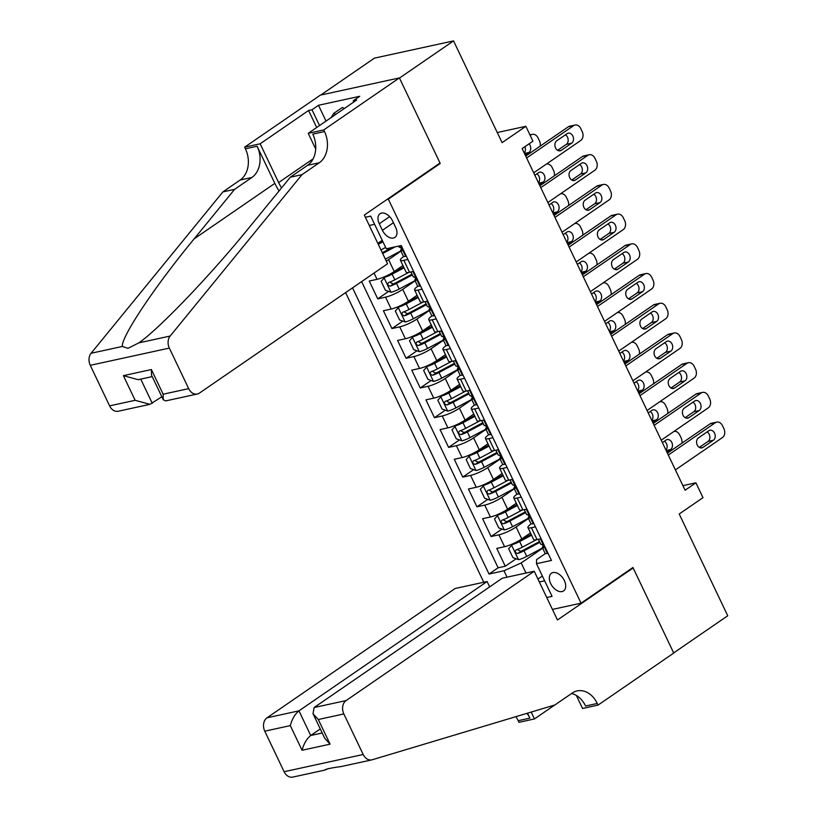 <?xml version="1.0" encoding="UTF-8"?>
<svg xmlns="http://www.w3.org/2000/svg" width="818" height="818" viewBox="0 0 818 818"><rect width="100%" height="100%" fill="white"/><g stroke="black" fill="none" stroke-linecap="round" stroke-linejoin="round"><path stroke-width="1.23" d="M564.359 580.575A10.736 6.687 -124.5 0 0 551.434 573.224A10.736 6.687 -124.5 0 0 550.678 583.561A10.736 6.687 -124.5 0 0 563.592 590.913A10.736 6.687 -124.5 0 0 564.359 580.575M345.605 292.609L483.755 582.252M320.748 95.052L374.46 58.129L453.54 40.9L502.078 142.649L525.862 126.299L497.252 132.536M552.426 609.41L581.036 603.183L632.938 567.508L673.674 652.917L727.734 615.76L679.206 514.001L702.989 497.651L695.903 482.804L682.897 485.636M438.959 163.743L440.217 163.467L399.481 78.058L453.54 40.9M402.947 265.533L394.245 271.525A13.415 2.587 154.5 0 1 377.047 279.327L369.245 281.024L377.742 298.856L388.611 291.392M417.119 295.247L408.417 301.228A13.415 2.587 -25.5 0 1 391.219 309.04L383.417 310.738L391.914 328.56L402.783 321.096M431.291 324.95L422.589 330.932A13.415 2.587 -25.5 0 1 405.391 338.744L397.589 340.441L406.086 358.274L416.945 350.799M445.462 354.664L436.751 360.646A13.415 2.587 -25.5 0 1 419.552 368.458L411.751 370.155L420.258 387.977L431.117 380.513M459.634 384.368L450.922 390.35A13.415 2.587 -25.5 0 1 433.724 398.161L425.922 399.859L434.43 417.691L445.289 410.217M473.806 414.082L465.094 420.063A13.415 2.587 -25.5 0 1 447.896 427.865L440.094 429.573L448.601 447.395L459.46 439.931M487.968 443.785L479.266 449.767A13.415 2.587 -25.5 0 1 462.068 457.579L454.266 459.276L462.763 477.099L473.632 469.634M502.14 473.499L493.438 479.481A13.415 2.587 -25.5 0 1 476.24 487.283L468.438 488.99L476.935 506.812L487.804 499.348M516.311 503.203L507.61 509.185A13.415 2.587 -25.5 0 1 490.411 516.996L482.61 518.694L491.107 536.516L501.966 529.052M525.862 126.299L532.947 141.156L522.14 148.59L685.095 490.227L695.903 482.804M379.286 223.743L382.405 230.277A10.399 6.483 -124.5 0 0 394.92 237.404A10.399 6.483 -124.5 0 0 395.656 227.394L392.538 220.86A10.399 6.483 -124.5 0 0 380.022 213.733A10.399 6.483 -124.5 0 0 379.286 223.743L389.634 216.627M581.036 603.183L388.325 199.142L387.057 199.418M545.442 553.52L536.588 559.614L536.485 563.694L551.444 560.432L401.239 245.523L386.28 248.784L370.697 216.105L365.38 217.261M536.485 563.694L552.068 596.373L546.751 597.529M507.048 577.171L504 570.77L489.031 574.031L352.538 287.844M528.489 518.5L516.107 527.007A13.415 2.587 154.5 0 1 498.908 534.819L491.107 536.516M530.483 532.907L521.772 538.898L516.107 527.007M514.317 488.796L501.935 497.303A13.415 2.587 154.5 0 1 484.737 505.115L476.935 506.812M500.146 459.082L487.763 467.599A13.415 2.587 154.5 0 1 470.565 475.401L462.763 477.099M485.974 429.378L473.602 437.886A13.415 2.587 154.5 0 1 456.403 445.698L448.601 447.395M471.802 399.665L459.43 408.182A13.415 2.587 154.5 0 1 442.231 415.984L434.43 417.691M457.64 369.961L445.258 378.468A13.415 2.587 154.5 0 1 428.059 386.28L420.258 387.977M443.468 340.257L431.086 348.765A13.415 2.587 154.5 0 1 413.888 356.566L406.086 358.274M429.297 310.543L416.914 319.051A13.415 2.587 154.5 0 1 399.716 326.863L391.914 328.56M415.125 280.84L402.742 289.347A13.415 2.587 154.5 0 1 385.544 297.149L377.742 298.856M400.953 251.126L388.581 259.633A13.415 2.587 154.5 0 1 386.28 261.095M361.617 281.607L498.121 567.784L505.279 566.23L516.138 558.766M521.772 538.898A13.415 2.587 -25.5 0 1 504.573 546.7L496.771 548.408L505.279 566.23M413.571 271.371L409.532 272.251A13.415 2.587 154.5 0 1 406.076 272.077L400.401 260.196A13.415 2.587 154.5 0 1 403.734 256.443M407.896 259.49L403.867 260.369A13.415 2.587 154.5 0 1 400.401 260.196M422.068 289.194L418.039 290.073A13.415 2.587 154.5 0 1 414.573 289.909A13.415 2.587 154.5 0 1 417.906 286.147M414.573 289.909L420.237 301.791A13.415 2.587 -25.5 0 0 423.704 301.954L427.742 301.075M436.239 318.908L432.201 319.787A13.415 2.587 154.5 0 1 428.744 319.613A13.415 2.587 154.5 0 1 432.078 315.86M428.744 319.613L434.409 331.494A13.415 2.587 -25.5 0 0 437.875 331.668L441.904 330.789M450.411 348.611L446.372 349.49A13.415 2.587 154.5 0 1 442.916 349.327A13.415 2.587 154.5 0 1 446.25 345.564M442.916 349.327L448.581 361.208A13.415 2.587 -25.5 0 0 452.047 361.372L456.076 360.493M464.583 378.325L460.544 379.204A13.415 2.587 154.5 0 1 457.088 379.031A13.415 2.587 154.5 0 1 460.422 375.278M457.088 379.031L462.753 390.912A13.415 2.587 -25.5 0 0 466.209 391.086L470.248 390.206M478.755 408.029L474.716 408.908A13.415 2.587 154.5 0 1 471.25 408.734A13.415 2.587 154.5 0 1 474.593 404.982M471.25 408.734L476.925 420.626A13.415 2.587 -25.5 0 0 480.381 420.789L484.42 419.91M492.917 437.732L488.888 438.612A13.415 2.587 154.5 0 1 485.422 438.448A13.415 2.587 154.5 0 1 488.755 434.695M485.422 438.448L491.097 450.329A13.415 2.587 -25.5 0 0 494.553 450.503L498.591 449.624M507.088 467.446L503.06 468.325A13.415 2.587 154.5 0 1 499.594 468.152A13.415 2.587 154.5 0 1 502.927 464.399M499.594 468.152L505.258 480.043A13.415 2.587 -25.5 0 0 508.724 480.207L512.763 479.328M521.26 497.15L517.221 498.029A13.415 2.587 154.5 0 1 513.765 497.865A13.415 2.587 154.5 0 1 517.099 494.103M513.765 497.865L519.43 509.747A13.415 2.587 -25.5 0 0 522.896 509.921L526.925 509.041M535.432 526.864L531.393 527.743A13.415 2.587 154.5 0 1 527.937 527.569A13.415 2.587 154.5 0 1 531.271 523.817M527.937 527.569L533.602 539.451A13.415 2.587 -25.5 0 0 537.068 539.624L541.097 538.745M382.241 240.318L377.824 243.355M440.217 163.467L388.325 199.142M374.603 224.306L369.286 225.471M542.365 576.025L537.947 579.062M539.328 581.966L544.645 580.811M542.661 548.213L521.199 562.958L526.005 573.04M498.121 567.784L489.031 574.031M504 570.77L521.199 562.958M526.608 157.966L573.622 125.645A6.708 5.082 77.7 0 1 575.034 125.031A6.708 5.082 77.7 0 1 580.79 128.61L582.201 131.586A6.708 5.082 77.7 0 1 580.708 140.502L533.694 172.813M575.034 125.031L569.686 126.197A6.708 5.082 -102.3 0 0 568.285 126.81L525.708 156.074M406.188 255.891L405.554 256.331A8.886 1.718 154.5 0 1 403.376 256.187L400.677 250.543A8.886 1.718 -25.5 0 0 401.526 250.85L401.73 250.789M405.554 256.331L406.065 255.635M567.119 133.671A5.368 4.07 -102.3 0 1 568.244 133.181A5.368 4.07 -102.3 0 1 573.142 136.78A5.368 4.07 -102.3 0 1 571.649 143.17L561.271 150.308A5.368 4.07 -102.3 0 1 560.146 150.798A5.368 4.07 -102.3 0 1 555.248 147.199A5.368 4.07 -102.3 0 1 556.741 140.798L567.119 133.671M401.679 248.887L401.065 249.592A8.886 1.718 -25.5 0 0 400.677 250.543M401.883 250.605L401.526 250.85C402.251 249.541 401.689 248.355 399.828 247.281A8.886 1.718 154.5 0 1 398.979 246.985L398.56 246.106M565.432 134.827A5.368 4.07 -102.3 0 1 568.152 139.571A5.368 4.07 -102.3 0 1 566.312 144.336L557.61 150.318M385.35 259.142L400.851 250.911M378.264 244.296L382.947 241.801M530.217 135.42L530.882 134.96L530.074 135.134M377.896 243.519L382.579 241.024M524.256 153.027A5.368 4.07 77.7 0 0 524.849 146.719M382.66 253.498L395.186 246.842M392.078 247.517L382.292 252.721M385.646 247.445L380.963 249.94M525.207 155.031L528.909 152.485A5.368 4.07 77.7 0 0 529.062 143.825M540.166 146.136A6.708 5.082 77.7 0 0 539.461 140.9L538.039 137.925A6.708 5.082 77.7 0 0 532.283 134.346A6.708 5.082 77.7 0 0 530.882 134.96M331.167 117.547L333.652 113.436L342.302 107.495L344.46 108.405M333.652 113.436L335.82 114.346M387.558 263.774L199.428 393.09A10.061 7.628 77.7 0 1 197.312 394.01A10.061 7.628 77.7 0 1 188.682 388.642L169.346 348.09L90.266 365.319A10.061 7.628 -102.3 0 1 91.074 353.274L222.905 191.893L240.206 180.001A23.477 17.802 77.7 0 0 245.42 148.804L244.643 147.168L320.329 95.144L399.409 77.915L440.012 163.027L364.317 215.052L387.558 263.774M222.905 191.893L234.613 189.347L194.183 238.825C154.98 286.249 121.054 337.067 122.342 346.454L127.976 348.325L138.876 342.854C159.387 328.724 211.79 273.866 249.858 226.698L290.288 177.209L307.578 165.318A23.477 17.802 77.7 0 0 312.803 134.121L324.501 131.575L323.724 129.939L399.409 77.915M290.288 177.209L301.985 174.663L319.286 162.772A23.477 17.802 77.7 0 0 324.501 131.575M194.183 238.825L274.838 183.385L257.128 146.248A23.477 17.802 77.7 0 1 251.903 177.455L234.613 189.347M109.602 405.871L135.144 400.299L149.898 404.337L118.232 411.239A10.061 7.628 -102.3 0 1 109.602 405.871L90.266 365.319M138.876 342.854L170.154 336.045L301.985 174.663M316.689 127.496L308.58 110.491L311.995 109.755L319.531 125.543M353.826 101.974L353.253 100.767L359.736 96.299L318.488 105.287L311.995 109.755M353.253 100.767L356.668 100.021L308.233 133.314L323.724 129.939M244.643 147.168L260.144 143.794L278.631 182.557A37.74 23.507 -124.5 0 0 281.535 187.915M308.58 110.491L260.144 143.794M161.852 396.791L149.898 404.337M274.838 183.385A43.691 27.219 -124.5 0 0 279.061 190.952M315.707 148.999L308.233 133.314M170.154 336.045A10.061 7.628 77.7 0 0 169.346 348.09M318.488 105.287L326.024 121.084M135.144 400.299L123.385 375.646L138.14 379.685L152.22 376.617M123.385 375.646L151.381 369.542L151.483 375.073L163.252 399.736L165.655 400.912L197.312 394.01M151.381 369.542L163.15 394.204L163.252 399.736M489.655 586.884L487.099 581.526L455.145 588.49L267.005 717.805L298.959 710.842L310.717 735.494L322.21 733M487.099 581.526L298.959 710.842C294.909 714.186 292.026 719.104 290.308 725.607L264.766 731.18L284.112 771.722L363.192 754.493A10.061 7.628 77.7 0 0 371.822 759.871A10.061 7.628 77.7 0 0 372.251 759.758L554.921 704.952L572.222 693.061A23.477 17.802 -102.3 0 1 577.14 690.913A23.477 17.802 -102.3 0 1 597.273 703.46L598.06 705.085L673.746 653.061L633.142 567.948L631.885 568.224M633.142 567.948L557.457 619.972L534.226 571.25L346.086 700.576A10.061 7.628 77.7 0 0 343.846 713.94L363.192 754.493M340.983 766.568C330.84 767.949 325.319 769.155 324.439 770.178L328.764 768.511M554.747 705.004L534.471 718.94L518.98 722.325L518.203 720.689A23.477 17.802 -102.3 0 0 515.861 716.67M598.06 705.085L582.559 708.47L576.363 695.464M534.226 571.25L502.272 578.214L314.132 707.529L346.086 700.576M527.528 713.173L529.9 718.132L518.203 720.689M531.199 712.069L534.471 718.94M293.171 776.988A10.061 7.628 -102.3 0 1 292.742 777.1A10.061 7.628 -102.3 0 1 284.112 771.722M264.766 731.18A10.061 7.628 -102.3 0 1 267.005 717.805M571.557 693.521A23.477 17.802 -102.3 0 1 585.576 706.006L597.273 703.46M526.986 713.337A23.477 17.802 -102.3 0 1 529.9 718.132M320.267 728.93L310.717 735.494C306.668 738.848 303.785 743.766 302.067 750.27L290.308 725.607M343.846 713.94L318.304 719.513L313.018 713.725L314.132 707.529M318.304 719.513L330.073 744.165L324.777 738.378L313.018 713.725M540.78 187.67L587.794 155.348A6.708 5.082 77.7 0 1 589.205 154.735A6.708 5.082 77.7 0 1 594.952 158.324L596.373 161.289A6.708 5.082 77.7 0 1 594.88 170.205L547.866 202.527M589.205 154.735L583.858 155.901A6.708 5.082 -102.3 0 0 582.457 156.514L539.88 185.778M420.36 285.605L419.726 286.034A8.886 1.718 154.5 0 1 417.538 285.901L414.849 280.257A8.886 1.718 -25.5 0 0 415.697 280.554L415.902 280.492M419.726 286.034L420.237 285.349M581.291 163.375A5.368 4.07 -102.3 0 1 582.416 162.884A5.368 4.07 -102.3 0 1 587.314 166.494A5.368 4.07 -102.3 0 1 585.821 172.884L575.443 180.021A5.368 4.07 -102.3 0 1 574.318 180.512A5.368 4.07 -102.3 0 1 569.41 176.903A5.368 4.07 -102.3 0 1 570.903 170.512L581.291 163.375M415.851 278.601L415.237 279.296A8.886 1.718 -25.5 0 0 414.849 280.257M416.045 280.318L415.697 280.554C416.423 279.255 415.861 278.069 414 276.995A8.886 1.718 154.5 0 1 413.151 276.689L410.892 271.954M579.604 164.53A5.368 4.07 -102.3 0 1 582.324 169.285A5.368 4.07 -102.3 0 1 580.483 174.05L571.782 180.032M554.952 217.383L601.966 185.062A6.708 5.082 77.7 0 1 603.377 184.449A6.708 5.082 77.7 0 1 609.124 188.028L610.545 191.003A6.708 5.082 77.7 0 1 609.052 199.919L562.038 232.23M603.377 184.449L598.03 185.614A6.708 5.082 -102.3 0 0 596.629 186.228L554.052 215.492M434.532 315.308L433.898 315.748A8.886 1.718 154.5 0 1 431.71 315.605L429.021 309.961A8.886 1.718 -25.5 0 0 429.869 310.267L430.064 310.206M433.898 315.748L434.399 315.053M595.453 193.089A5.368 4.07 -102.3 0 1 596.578 192.598A5.368 4.07 -102.3 0 1 601.486 196.197A5.368 4.07 -102.3 0 1 599.993 202.588L589.614 209.725A5.368 4.07 -102.3 0 1 588.49 210.216A5.368 4.07 -102.3 0 1 583.582 206.617A5.368 4.07 -102.3 0 1 585.075 200.216L595.453 193.089M430.023 308.304L429.409 309.01A8.886 1.718 -25.5 0 0 429.021 309.961M430.217 310.022L429.869 310.267C430.595 308.959 430.033 307.772 428.172 306.699A8.886 1.718 154.5 0 1 427.323 306.402L425.063 301.658M593.776 194.244A5.368 4.07 -102.3 0 1 596.486 198.989A5.368 4.07 -102.3 0 1 594.645 203.754L585.954 209.735M569.124 247.087L616.138 214.766A6.708 5.082 77.7 0 1 617.539 214.152A6.708 5.082 77.7 0 1 623.296 217.741L624.717 220.707A6.708 5.082 77.7 0 1 623.224 229.623L576.199 261.944M617.539 214.152L612.201 215.318A6.708 5.082 -102.3 0 0 610.79 215.932L568.213 245.196M448.693 345.022L448.07 345.452A8.886 1.718 154.5 0 1 445.882 345.319L443.192 339.674A8.886 1.718 -25.5 0 0 444.041 339.971L444.235 339.91M448.07 345.452L448.571 344.756M609.625 222.793A5.368 4.07 -102.3 0 1 610.749 222.302A5.368 4.07 -102.3 0 1 615.657 225.901A5.368 4.07 -102.3 0 1 614.165 232.302L603.786 239.439A5.368 4.07 -102.3 0 1 602.661 239.93A5.368 4.07 -102.3 0 1 597.754 236.32A5.368 4.07 -102.3 0 1 599.246 229.93L609.625 222.793M444.184 338.018L443.581 338.713A8.886 1.718 -25.5 0 0 443.192 339.674M444.389 339.736L444.041 339.971C444.767 338.672 444.205 337.486 442.344 336.413A8.886 1.718 154.5 0 1 441.485 336.106L439.225 331.372M607.948 223.948A5.368 4.07 -102.3 0 1 610.657 228.703A5.368 4.07 -102.3 0 1 608.817 233.467L600.115 239.439M583.285 276.791L630.31 244.48A6.708 5.082 77.7 0 1 631.711 243.866A6.708 5.082 77.7 0 1 637.467 247.445L638.878 250.42A6.708 5.082 77.7 0 1 637.396 259.326L590.371 291.648M631.711 243.866L626.373 245.032A6.708 5.082 -102.3 0 0 624.962 245.645L582.385 274.909M462.865 374.726L462.242 375.155A8.886 1.718 154.5 0 1 460.053 375.022L457.364 369.378A8.886 1.718 -25.5 0 0 458.213 369.685L458.407 369.624M462.242 375.155L462.743 374.47M623.797 252.506A5.368 4.07 -102.3 0 1 624.921 252.016A5.368 4.07 -102.3 0 1 629.829 255.615A5.368 4.07 -102.3 0 1 628.336 262.005L617.948 269.142A5.368 4.07 -102.3 0 1 616.823 269.633A5.368 4.07 -102.3 0 1 611.925 266.034A5.368 4.07 -102.3 0 1 613.418 259.633L623.797 252.506M458.356 367.722L457.753 368.427A8.886 1.718 -25.5 0 0 457.364 369.378M458.561 369.439L458.213 369.685C458.939 368.376 458.366 367.19 456.505 366.116A8.886 1.718 154.5 0 1 455.657 365.82L453.397 361.075M622.12 253.662A5.368 4.07 -102.3 0 1 624.829 258.406A5.368 4.07 -102.3 0 1 622.989 263.171L614.287 269.153M385.789 276.198L381.147 281.32L385.401 290.237L391.086 292.271A8.886 1.718 -25.5 0 0 399.194 289.03L415.023 280.615M388.039 275.124A4.53 0.869 -25.5 0 0 390.892 273.846L403.673 267.057M384 277.425A8.886 1.718 -25.5 0 0 392.119 274.173L404.041 267.834M538.428 182.741A5.368 4.07 77.7 0 0 536.864 173.845M408.765 272.404L394.808 279.817A8.886 1.718 154.5 0 1 388.57 282.537C387.129 284.327 387.701 285.513 390.268 286.096A8.886 1.718 -25.5 0 0 396.505 283.386L412.333 274.971M411.955 274.194L395.288 283.059A4.53 0.869 154.5 0 1 393.376 283.958L390.667 282.731M539.379 184.735L543.08 182.199A5.368 4.07 77.7 0 0 544.573 175.798A5.368 4.07 77.7 0 0 539.665 172.199A5.368 4.07 77.7 0 0 538.541 172.69L534.849 175.236M554.338 175.839A6.708 5.082 77.7 0 0 553.633 170.604L552.211 167.639A6.708 5.082 77.7 0 0 546.455 164.05A6.708 5.082 77.7 0 0 546.434 164.06L546.455 164.05M399.961 305.901L395.319 311.034L399.562 319.94L405.258 321.985A8.886 1.718 -25.5 0 0 413.366 318.734L429.194 310.329M402.2 304.828A4.53 0.869 -25.5 0 0 405.063 303.55L417.845 296.76M398.172 307.128A8.886 1.718 -25.5 0 0 406.28 303.877L418.213 297.537M552.6 212.445A5.368 4.07 77.7 0 0 551.035 203.559M422.926 302.108L408.98 309.521A8.886 1.718 154.5 0 1 402.732 312.241C401.301 314.03 401.863 315.216 404.44 315.809A8.886 1.718 -25.5 0 0 410.677 313.089L426.495 304.685M426.127 303.897L409.46 312.762A4.53 0.869 154.5 0 1 407.548 313.672L404.838 312.435M553.551 214.449L557.242 211.903A5.368 4.07 77.7 0 0 558.735 205.512A5.368 4.07 77.7 0 0 553.837 201.913A5.368 4.07 77.7 0 0 552.712 202.404L549.011 204.94M568.51 205.553A6.708 5.082 77.7 0 0 567.794 200.318L566.383 197.343A6.708 5.082 77.7 0 0 560.627 193.764A6.708 5.082 77.7 0 0 560.606 193.764L560.627 193.764M414.123 335.615L409.491 340.738L413.734 349.654L419.429 351.689A8.886 1.718 -25.5 0 0 427.538 348.448L443.366 340.032M416.372 334.531A4.53 0.869 -25.5 0 0 419.235 333.263L432.016 326.474M412.344 336.842A8.886 1.718 -25.5 0 0 420.452 333.591L432.385 327.251M566.762 242.159A5.368 4.07 77.7 0 0 565.197 233.263M437.098 331.811L423.141 339.235A8.886 1.718 154.5 0 1 416.904 341.955C415.472 343.744 416.035 344.93 418.611 345.513A8.886 1.718 -25.5 0 0 424.849 342.803L440.667 334.388M440.299 333.611L423.622 342.476A4.53 0.869 154.5 0 1 421.72 343.376L419.01 342.149M567.723 244.153L571.414 241.617A5.368 4.07 77.7 0 0 572.907 235.216A5.368 4.07 77.7 0 0 568.009 231.617A5.368 4.07 77.7 0 0 566.884 232.107L563.183 234.654M582.672 235.257A6.708 5.082 77.7 0 0 581.966 230.022L580.555 227.056A6.708 5.082 77.7 0 0 574.798 223.467A6.708 5.082 77.7 0 0 574.778 223.478L574.778 223.478M428.295 365.319L423.652 370.452L427.906 379.358L433.601 381.403A8.886 1.718 -25.5 0 0 441.71 378.151L457.528 369.746M430.544 364.245A4.53 0.869 -25.5 0 0 433.407 362.967L446.188 356.178M426.515 366.546A8.886 1.718 -25.5 0 0 434.624 363.294L446.556 356.955M580.933 271.862A5.368 4.07 77.7 0 0 579.369 262.967M451.27 361.525L437.313 368.938A8.886 1.718 154.5 0 1 431.076 371.658C429.644 373.448 430.207 374.634 432.773 375.227A8.886 1.718 -25.5 0 0 439.021 372.507L454.839 364.092M454.471 363.315L437.794 372.18A4.53 0.869 154.5 0 1 435.892 373.09L433.172 371.853M581.895 273.866L585.586 271.32A5.368 4.07 77.7 0 0 587.079 264.93A5.368 4.07 77.7 0 0 582.181 261.32A5.368 4.07 77.7 0 0 581.056 261.811L577.355 264.357M596.843 264.971A6.708 5.082 77.7 0 0 596.138 259.735L594.717 256.76A6.708 5.082 77.7 0 0 588.97 253.181A6.708 5.082 77.7 0 0 588.95 253.181L588.95 253.181M597.457 306.505L644.482 274.183A6.708 5.082 77.7 0 1 645.883 273.57A6.708 5.082 77.7 0 1 651.639 277.159L653.05 280.124A6.708 5.082 77.7 0 1 651.568 289.04L604.543 321.362M645.883 273.57L640.545 274.736A6.708 5.082 -102.3 0 0 639.134 275.349L596.557 304.613M477.037 404.44L476.413 404.869A8.886 1.718 154.5 0 1 474.225 404.736L471.526 399.092A8.886 1.718 -25.5 0 0 472.385 399.389L472.579 399.327M476.413 404.869L476.914 404.174M637.968 282.21A5.368 4.07 -102.3 0 1 639.093 281.719A5.368 4.07 -102.3 0 1 643.991 285.318A5.368 4.07 -102.3 0 1 642.498 291.719L632.12 298.856A5.368 4.07 -102.3 0 1 630.995 299.337A5.368 4.07 -102.3 0 1 626.097 295.738A5.368 4.07 -102.3 0 1 627.59 289.347L637.968 282.21M472.528 397.436L471.914 398.131A8.886 1.718 -25.5 0 0 471.526 399.092M472.732 399.153L472.385 399.389C473.111 398.09 472.538 396.904 470.677 395.82A8.886 1.718 154.5 0 1 469.829 395.523L467.569 390.789M636.292 283.365A5.368 4.07 -102.3 0 1 639.001 288.12A5.368 4.07 -102.3 0 1 637.161 292.885L628.459 298.856M442.466 395.033L437.824 400.155L442.078 409.072L447.773 411.106A8.886 1.718 -25.5 0 0 455.882 407.865L471.7 399.45M444.716 393.949A4.53 0.869 -25.5 0 0 447.579 392.681L460.35 385.881M440.687 396.26A8.886 1.718 -25.5 0 0 448.796 393.008L460.728 386.669M595.105 301.576A5.368 4.07 77.7 0 0 593.541 292.68M465.442 391.229L451.485 398.652A8.886 1.718 154.5 0 1 445.248 401.362C443.816 403.151 444.379 404.348 446.945 404.93A8.886 1.718 -25.5 0 0 453.182 402.211L469.011 393.806M468.642 393.029L451.965 401.894A4.53 0.869 154.5 0 1 450.053 402.793L447.344 401.566M596.056 303.57L599.758 301.034A5.368 4.07 77.7 0 0 601.25 294.633A5.368 4.07 77.7 0 0 596.342 291.034A5.368 4.07 77.7 0 0 595.218 291.525L591.526 294.061M611.015 294.674A6.708 5.082 77.7 0 0 610.31 289.439L608.889 286.464A6.708 5.082 77.7 0 0 603.142 282.885A6.708 5.082 77.7 0 0 603.122 282.895L603.122 282.895M611.629 336.208L658.643 303.897A6.708 5.082 77.7 0 1 660.054 303.284A6.708 5.082 77.7 0 1 665.811 306.862L667.222 309.838A6.708 5.082 77.7 0 1 665.729 318.744L618.715 351.065M660.054 303.284L654.707 304.439A6.708 5.082 -102.3 0 0 653.306 305.053L610.729 334.327M491.209 434.143L490.575 434.573A8.886 1.718 154.5 0 1 488.397 434.44L485.698 428.796A8.886 1.718 -25.5 0 0 486.546 429.102L486.751 429.041M490.575 434.573L491.086 433.888M652.14 311.914A5.368 4.07 -102.3 0 1 653.265 311.423A5.368 4.07 -102.3 0 1 658.163 315.032A5.368 4.07 -102.3 0 1 656.67 321.423L646.292 328.56A5.368 4.07 -102.3 0 1 645.167 329.051A5.368 4.07 -102.3 0 1 640.269 325.452A5.368 4.07 -102.3 0 1 641.762 319.051L652.14 311.914M486.7 427.139L486.086 427.845A8.886 1.718 -25.5 0 0 485.698 428.796M486.904 428.857L486.546 429.102C487.272 427.794 486.71 426.607 484.849 425.534A8.886 1.718 154.5 0 1 484 425.237L481.741 420.493M650.453 313.069A5.368 4.07 -102.3 0 1 653.173 317.824A5.368 4.07 -102.3 0 1 651.332 322.589L642.631 328.57M456.638 424.736L451.996 429.869L456.25 438.775L461.935 440.82A8.886 1.718 -25.5 0 0 470.053 437.569L485.872 429.153M458.888 423.663A4.53 0.869 -25.5 0 0 461.741 422.385L474.522 415.595M454.859 425.963A8.886 1.718 -25.5 0 0 462.968 422.712L474.9 416.372M609.277 331.28A5.368 4.07 77.7 0 0 607.713 322.384M479.614 420.943L465.657 428.356A8.886 1.718 154.5 0 1 459.419 431.076C457.978 432.865 458.55 434.051 461.117 434.644A8.886 1.718 -25.5 0 0 467.354 431.924L483.182 423.509M482.804 422.732L466.137 431.597A4.53 0.869 154.5 0 1 464.225 432.497L461.516 431.27M610.228 333.284L613.929 330.738A5.368 4.07 77.7 0 0 615.422 324.347A5.368 4.07 77.7 0 0 610.514 320.738A5.368 4.07 77.7 0 0 609.39 321.229L605.698 323.775M625.187 324.388A6.708 5.082 77.7 0 0 624.482 319.143L623.06 316.177A6.708 5.082 77.7 0 0 617.304 312.599A6.708 5.082 77.7 0 0 617.283 312.599L617.283 312.599M625.801 365.922L672.815 333.601A6.708 5.082 77.7 0 1 674.226 332.987A6.708 5.082 77.7 0 1 679.973 336.566L681.394 339.542A6.708 5.082 77.7 0 1 679.901 348.458L632.887 380.779M674.226 332.987L668.879 334.153A6.708 5.082 -102.3 0 0 667.478 334.766L624.901 364.03M505.381 463.857L504.747 464.287A8.886 1.718 154.5 0 1 502.559 464.154L499.87 458.509A8.886 1.718 -25.5 0 0 500.718 458.806L500.923 458.745M504.747 464.287L505.258 463.591M666.312 341.627A5.368 4.07 -102.3 0 1 667.437 341.137A5.368 4.07 -102.3 0 1 672.335 344.736A5.368 4.07 -102.3 0 1 670.842 351.137L660.463 358.264A5.368 4.07 -102.3 0 1 659.339 358.754A5.368 4.07 -102.3 0 1 654.431 355.155A5.368 4.07 -102.3 0 1 655.924 348.765L666.312 341.627M500.872 456.853L500.258 457.548A8.886 1.718 -25.5 0 0 499.87 458.509M501.066 458.571L500.718 458.806C501.444 457.507 500.882 456.311 499.021 455.237A8.886 1.718 154.5 0 1 498.172 454.941L495.912 450.207M664.625 342.783A5.368 4.07 -102.3 0 1 667.345 347.538A5.368 4.07 -102.3 0 1 665.504 352.302L656.803 358.274M470.81 454.45L466.168 459.573L470.422 468.489L476.107 470.524A8.886 1.718 -25.5 0 0 484.215 467.272L500.043 458.867M473.06 453.366A4.53 0.869 -25.5 0 0 475.912 452.098L488.694 445.299M469.021 455.667A8.886 1.718 -25.5 0 0 477.139 452.426L489.062 446.076M623.449 360.983A5.368 4.07 77.7 0 0 621.885 352.098M493.786 450.646L479.829 458.07A8.886 1.718 154.5 0 1 473.591 460.779C472.15 462.569 472.722 463.765 475.289 464.348A8.886 1.718 -25.5 0 0 481.526 461.628L497.354 453.223M496.976 452.446L480.309 461.301A4.53 0.869 154.5 0 1 478.397 462.211L475.687 460.984M624.4 362.988L628.101 360.452A5.368 4.07 77.7 0 0 629.594 354.051A5.368 4.07 77.7 0 0 624.686 350.452A5.368 4.07 77.7 0 0 623.561 350.942L619.87 353.478M639.359 354.092A6.708 5.082 77.7 0 0 638.654 348.857L637.232 345.881A6.708 5.082 77.7 0 0 631.476 342.302A6.708 5.082 77.7 0 0 631.455 342.302L631.476 342.302M639.973 395.626L686.987 363.315A6.708 5.082 77.7 0 1 688.398 362.701A6.708 5.082 77.7 0 1 694.145 366.28L695.566 369.245A6.708 5.082 77.7 0 1 694.073 378.161L647.058 410.483M688.398 362.701L683.05 363.857A6.708 5.082 -102.3 0 0 681.65 364.47L639.073 393.744M519.553 493.561L518.919 493.99A8.886 1.718 154.5 0 1 516.731 493.857L514.041 488.213A8.886 1.718 -25.5 0 0 514.89 488.52L515.084 488.458M518.919 493.99L519.42 493.305M680.474 371.331A5.368 4.07 -102.3 0 1 681.598 370.84A5.368 4.07 -102.3 0 1 686.506 374.45A5.368 4.07 -102.3 0 1 685.014 380.84L674.635 387.977A5.368 4.07 -102.3 0 1 673.511 388.468A5.368 4.07 -102.3 0 1 668.603 384.859A5.368 4.07 -102.3 0 1 670.095 378.468L680.474 371.331M515.043 486.557L514.43 487.262A8.886 1.718 -25.5 0 0 514.041 488.213M515.238 488.274L514.89 488.52C515.616 487.211 515.054 486.025 513.193 484.951A8.886 1.718 154.5 0 1 512.344 484.645L510.084 479.91M678.797 372.487A5.368 4.07 -102.3 0 1 681.506 377.241A5.368 4.07 -102.3 0 1 679.666 382.006L670.975 387.988M484.982 484.154L480.34 489.287L484.583 498.193L490.279 500.238A8.886 1.718 -25.5 0 0 498.387 496.986L514.215 488.571M487.221 483.08A4.53 0.869 -25.5 0 0 490.084 481.802L502.865 475.013M483.193 485.381A8.886 1.718 -25.5 0 0 491.301 482.129L503.234 475.79M637.621 390.697A5.368 4.07 77.7 0 0 636.056 381.801M507.947 480.36L494 487.773A8.886 1.718 154.5 0 1 487.753 490.493C486.321 492.283 486.884 493.469 489.461 494.062A8.886 1.718 -25.5 0 0 495.698 491.342L511.516 482.927M511.148 482.15L494.481 491.015A4.53 0.869 154.5 0 1 492.569 491.915L489.859 490.688M638.572 392.701L642.263 390.155A5.368 4.07 77.7 0 0 643.756 383.765A5.368 4.07 77.7 0 0 638.858 380.155A5.368 4.07 77.7 0 0 637.733 380.646L634.032 383.192M653.531 383.806A6.708 5.082 77.7 0 0 652.815 378.56L651.404 375.595A6.708 5.082 77.7 0 0 645.647 372.006A6.708 5.082 77.7 0 0 645.627 372.016L645.647 372.006M654.144 425.34L701.159 393.018A6.708 5.082 77.7 0 1 702.56 392.405A6.708 5.082 77.7 0 1 708.316 395.984L709.738 398.959A6.708 5.082 77.7 0 1 708.245 407.875L661.22 440.186M702.56 392.405L697.222 393.57A6.708 5.082 -102.3 0 0 695.811 394.184L653.234 423.448M533.714 523.264L533.091 523.704A8.886 1.718 154.5 0 1 530.902 523.571L528.213 517.927A8.886 1.718 -25.5 0 0 529.062 518.223L529.256 518.162M533.091 523.704L533.592 523.009M694.646 401.045A5.368 4.07 -102.3 0 1 695.77 400.554A5.368 4.07 -102.3 0 1 700.678 404.153A5.368 4.07 -102.3 0 1 699.185 410.554L688.807 417.681A5.368 4.07 -102.3 0 1 687.682 418.172A5.368 4.07 -102.3 0 1 682.774 414.573A5.368 4.07 -102.3 0 1 684.267 408.182L694.646 401.045M529.205 516.27L528.602 516.966A8.886 1.718 -25.5 0 0 528.213 517.927M529.41 517.978L529.062 518.223C529.788 516.925 529.226 515.729 527.365 514.655A8.886 1.718 154.5 0 1 526.506 514.358L524.246 509.624M692.969 402.2A5.368 4.07 -102.3 0 1 695.678 406.955A5.368 4.07 -102.3 0 1 693.838 411.71L685.136 417.691M499.144 513.868L494.512 518.99L498.755 527.907L504.45 529.941A8.886 1.718 -25.5 0 0 512.559 526.69L528.387 518.285M501.393 512.784A4.53 0.869 -25.5 0 0 504.256 511.516L517.037 504.716M497.364 515.084A8.886 1.718 -25.5 0 0 505.473 511.843L517.405 505.493M651.782 420.401A5.368 4.07 77.7 0 0 650.218 411.515M522.119 510.064L508.162 517.487A8.886 1.718 154.5 0 1 501.925 520.197C500.493 521.986 501.056 523.172 503.632 523.765A8.886 1.718 -25.5 0 0 509.87 521.046L525.688 512.641M525.32 511.863L508.643 520.718A4.53 0.869 154.5 0 1 506.741 521.628L504.031 520.391M652.744 422.405L656.435 419.859A5.368 4.07 77.7 0 0 657.928 413.468A5.368 4.07 77.7 0 0 653.03 409.869A5.368 4.07 77.7 0 0 651.905 410.36L648.204 412.896M667.692 413.509A6.708 5.082 77.7 0 0 666.987 408.274L665.576 405.299A6.708 5.082 77.7 0 0 659.819 401.72A6.708 5.082 77.7 0 0 659.799 401.72L659.799 401.72M668.306 455.043L715.331 422.722A6.708 5.082 77.7 0 1 716.732 422.108A6.708 5.082 77.7 0 1 722.488 425.697L723.899 428.663A6.708 5.082 77.7 0 1 722.417 437.579L675.392 469.9M716.732 422.108L711.394 423.274A6.708 5.082 -102.3 0 0 709.983 423.888L667.406 453.152M547.886 552.978L547.262 553.408A8.886 1.718 154.5 0 1 545.074 553.275L542.385 547.631A8.886 1.718 -25.5 0 0 543.234 547.927L543.428 547.866M547.262 553.408L547.763 552.723M708.817 430.749A5.368 4.07 -102.3 0 1 709.942 430.258A5.368 4.07 -102.3 0 1 714.85 433.867A5.368 4.07 -102.3 0 1 713.357 440.258L702.969 447.395A5.368 4.07 -102.3 0 1 701.844 447.886A5.368 4.07 -102.3 0 1 696.946 444.276A5.368 4.07 -102.3 0 1 698.439 437.886L708.817 430.749M543.377 545.974L542.774 546.68A8.886 1.718 -25.5 0 0 542.385 547.631M543.581 547.692L543.234 547.927C543.96 546.629 543.387 545.442 541.526 544.369A8.886 1.718 154.5 0 1 540.678 544.062L538.418 539.328M707.141 431.904A5.368 4.07 -102.3 0 1 709.85 436.659A5.368 4.07 -102.3 0 1 708.01 441.423L699.308 447.405M513.315 543.571L508.673 548.704L512.927 557.61L518.622 559.655A8.886 1.718 -25.5 0 0 526.731 556.404L542.549 547.988M515.565 542.498A4.53 0.869 -25.5 0 0 518.428 541.219L531.209 534.43M511.536 544.798A8.886 1.718 -25.5 0 0 519.645 541.547L531.577 535.207M665.954 450.115A5.368 4.07 77.7 0 0 664.39 441.219M536.291 539.778L522.334 547.191A8.886 1.718 154.5 0 1 516.097 549.911C514.665 551.7 515.228 552.886 517.794 553.469A8.886 1.718 -25.5 0 0 524.041 550.759L539.86 542.344M539.491 541.567L522.814 550.432A4.53 0.869 154.5 0 1 520.913 551.332L518.193 550.105M666.915 452.109L670.607 449.573A5.368 4.07 77.7 0 0 672.099 443.182A5.368 4.07 77.7 0 0 667.202 439.573A5.368 4.07 77.7 0 0 666.077 440.064L662.375 442.61M681.864 443.223A6.708 5.082 77.7 0 0 681.159 437.978L679.738 435.012A6.708 5.082 77.7 0 0 673.991 431.423A6.708 5.082 77.7 0 0 673.971 431.434L673.971 431.434M507.61 509.185L501.935 497.303M493.438 479.481L487.763 467.599M479.266 449.767L473.602 437.886M465.094 420.063L459.43 408.182M450.922 390.35L445.258 378.468M436.751 360.646L431.086 348.765M422.589 330.932L416.914 319.051M408.417 301.228L402.742 289.347M394.245 271.525L388.581 259.633M377.047 279.327L374.051 273.059M504.573 546.7L498.908 534.819M490.411 516.996L484.737 505.115M476.24 487.283L470.565 475.401M462.068 457.579L456.403 445.698M447.896 427.865L442.231 415.984M433.724 398.161L428.059 386.28M419.552 368.458L413.888 356.566M405.391 338.744L399.716 326.863M391.219 309.04L385.544 297.149M409.532 272.251L403.867 260.369M423.704 301.954L418.039 290.073M437.875 331.668L432.201 319.787M452.047 361.372L446.372 349.49M466.209 391.086L460.544 379.204M480.381 420.789L474.716 408.908M494.553 450.503L488.888 438.612M508.724 480.207L503.06 468.325M522.896 509.921L517.221 498.029M537.068 539.624L531.393 527.743M393.427 222.711L382.405 230.277M568.285 126.81L573.622 125.645M405.626 256.228L400.595 245.666M571.649 143.17L566.312 144.336M561.271 150.308L558.919 150.819M524.461 153.457L528.909 152.485M307.578 165.318L319.286 162.772M251.903 177.455L240.206 180.001M163.15 394.204L188.682 388.642M91.074 353.274L122.342 346.454M257.128 146.248L245.42 148.804M313.11 158.866L278.631 182.557M140.737 379.123L152.301 403.356M330.073 744.165L302.067 750.27M582.457 156.514L587.794 155.348M419.798 285.942L412.916 271.515M585.821 172.884L580.483 174.05M575.443 180.021L573.091 180.533M596.629 186.228L601.966 185.062M433.969 315.646L427.088 301.218M599.993 202.588L594.645 203.754M589.614 209.725L587.263 210.236M610.79 215.932L616.138 214.766M448.141 345.36L441.26 330.932M614.165 232.302L608.817 233.467M603.786 239.439L601.435 239.95M624.962 245.645L630.31 244.48M462.313 375.063L455.432 360.636M628.336 262.005L622.989 263.171M617.948 269.142L615.596 269.654M383.928 277.517L390.943 292.22M396.505 283.386L399.194 289.03M392.119 274.173L394.808 279.817M538.633 183.171L543.08 182.199M393.376 283.958L390.268 286.096M398.1 307.231L405.114 321.934M410.677 313.089L413.366 318.734M406.28 303.877L408.98 309.521M552.804 212.874L557.242 211.903M407.548 313.672L404.44 315.809M412.272 336.934L419.286 351.638M424.849 342.803L427.538 348.448M420.452 333.591L423.141 339.235M566.966 242.588L571.414 241.617M421.72 343.376L418.611 345.513M426.444 366.648L433.458 381.352M439.021 372.507L441.71 378.151M434.624 363.294L437.313 368.938M581.138 272.292L585.586 271.32M435.892 373.09L432.773 375.227M639.134 275.349L644.482 274.183M476.475 404.767L469.604 390.35M642.498 291.719L637.161 292.885M632.12 298.856L629.768 299.368M440.616 396.352L447.63 411.055M453.182 402.211L455.882 407.865M448.796 393.008L451.485 398.652M595.31 301.995L599.758 301.034M450.053 402.793L446.945 404.93M653.306 305.053L658.643 303.897M490.647 434.481L483.765 420.053M656.67 321.423L651.332 322.589M646.292 328.56L643.94 329.071M454.777 426.066L461.792 440.769M467.354 431.924L470.053 437.569M462.968 422.712L465.657 428.356M609.482 331.709L613.929 330.738M464.225 432.497L461.117 434.644M667.478 334.766L672.815 333.601M504.818 464.184L497.937 449.757M670.842 351.137L665.504 352.302M660.463 358.264L658.112 358.785M468.949 455.769L475.964 470.473M481.526 461.628L484.215 467.272M477.139 452.426L479.829 458.07M623.653 361.413L628.101 360.452M478.397 462.211L475.289 464.348M681.65 364.47L686.987 363.315M518.99 493.898L512.109 479.471M685.014 380.84L679.666 382.006M674.635 387.977L672.284 388.489M483.121 485.473L490.135 500.187M495.698 491.342L498.387 496.986M491.301 482.129L494 487.773M637.825 391.127L642.263 390.155M492.569 491.915L489.461 494.062M695.811 394.184L701.159 393.018M533.162 523.602L526.281 509.174M699.185 410.554L693.838 411.71M688.807 417.681L686.455 418.192M497.293 515.187L504.307 529.89M509.87 521.046L512.559 526.69M505.473 511.843L508.162 517.487M651.987 420.83L656.435 419.859M506.741 521.628L503.632 523.765M709.983 423.888L715.331 422.722M547.334 553.316L540.453 538.888M713.357 440.258L708.01 441.423M702.969 447.395L700.617 447.906M511.465 544.89L518.479 559.604M524.041 550.759L526.731 556.404M519.645 541.547L522.334 547.191M666.159 450.544L670.607 449.573M520.913 551.332L517.794 553.469M532.283 134.346L529.941 134.858M371.822 759.871L340.227 766.752M324.327 770.219L292.742 777.1"/></g></svg>
